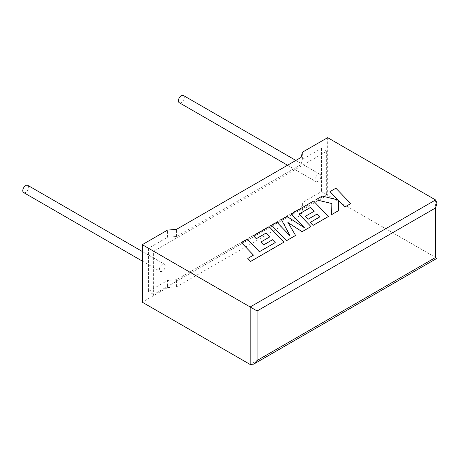 <?xml version="1.0" encoding="UTF-8"?>
<svg xmlns="http://www.w3.org/2000/svg" width="460" height="460" viewBox="0 0 460 460"><rect width="100%" height="100%" fill="white"/><g stroke="black" fill="none" stroke-linecap="round" stroke-linejoin="round"><path stroke-width="0.34" stroke-dasharray="2.3 1.72" d="M23.638 192.567A4.157 2.398 120 0 0 25.714 192.361A4.157 2.398 120 0 0 28.434 188.698A4.157 2.398 120 0 0 27.796 185.368M162.334 271.239A4.157 2.398 -60 0 1 160.252 271.446A4.157 2.398 -60 0 1 159.614 268.111A4.157 2.398 -60 0 1 162.334 264.448A4.157 2.398 -60 0 1 164.41 264.241A4.157 2.398 -60 0 1 165.048 267.576A4.157 2.398 -60 0 1 162.334 271.239M183.436 95.507A4.157 2.398 -60 0 1 184.075 98.843A4.157 2.398 -60 0 1 181.355 102.505A4.157 2.398 -60 0 1 179.279 102.712M317.975 181.378A4.157 2.398 -60 0 1 315.893 181.585A4.157 2.398 -60 0 1 315.255 178.256A4.157 2.398 -60 0 1 317.975 174.593A4.157 2.398 -60 0 1 320.051 174.386A4.157 2.398 -60 0 1 320.689 177.715A4.157 2.398 -60 0 1 317.975 181.378M435.568 199.95L435.568 257.462C437.431 258.537 437.431 258.537 435.568 257.462L327.658 195.161L302.41 209.737L301.099 214.923L176.508 286.856L167.52 287.615L167.52 280.479L148.453 291.485L148.453 248.245L167.52 237.239L167.52 230.103M167.52 287.615L142.272 302.191M326.663 151.346L326.663 194.586L153.64 294.48L153.64 251.24L326.663 151.346L321.477 148.35L302.41 159.361L301.099 164.548L176.508 236.48L167.52 237.239M153.64 251.24L148.453 248.245M326.663 194.586L321.477 191.59L302.41 202.601L301.099 207.788L176.508 279.72L167.52 280.479M153.64 294.48L148.453 291.485M302.41 209.737L302.41 202.601M321.477 148.35L321.477 191.59M302.41 159.361L302.41 152.225M327.658 137.649L327.658 195.161M301.099 214.923L301.099 207.788M176.508 286.856L176.508 279.72M301.099 164.548L301.099 157.412M176.508 236.48L176.508 229.344M350.687 203.665L335.886 188.232L329.987 191.642M337.979 199.962L322.224 196.121L315.911 199.767M331.855 203.538L331.654 214.653M338.485 210.709L338.456 200.462M295.567 235.486L288.127 222.697M310.971 226.596L299.011 214.084M314.163 211.255L305.279 216.424M319.648 216.982L310.212 222.467M328.382 216.545L313.593 201.106L291.22 214.021M304.301 227.654L286.948 216.487L281.416 219.679M290.133 235.974L276.943 222.261L271.664 225.308M275.252 242.61L259.365 251.758L247.428 239.303L241.517 242.719M253.431 255.145L247.767 258.451M283.958 242.19L269.169 226.751L253.477 235.808M269.744 236.9L260.86 242.069M435.568 257.462L250.183 364.492M142.272 261.061L160.252 271.446M287.563 165.232L315.893 181.585M295.878 160.431L320.051 174.386M142.272 251.459L164.41 264.241"/><path stroke-width="0.69" d="M142.272 251.459L27.796 185.368A4.157 2.398 120 0 0 25.714 185.575A4.157 2.398 120 0 0 23 189.238A4.157 2.398 120 0 0 23.638 192.567L142.272 261.061M287.563 165.232L179.279 102.712A4.157 2.398 -60 0 1 178.641 99.377A4.157 2.398 -60 0 1 181.355 95.715A4.157 2.398 -60 0 1 183.436 95.507L295.878 160.431M142.272 244.68L250.183 306.981L435.568 199.95L327.658 137.649L302.41 152.225L301.099 157.412L176.508 229.344L167.52 230.103L142.272 244.68L142.272 302.191L250.183 364.492L250.183 306.981L257.1 310.977L257.1 360.496L253.644 364.147L250.183 364.492M435.568 199.95L437 203.119L435.568 207.937L257.1 310.977M257.1 360.496L435.568 257.462C437.431 258.537 437.431 258.537 435.568 257.462L435.568 207.937M329.987 191.601L338.025 199.973L322.224 196.081L315.911 199.726L331.855 203.538L331.654 214.613L338.485 210.668L338.456 200.462L344.776 207.04L350.687 203.625L335.886 188.192L329.987 191.642L337.979 199.962M350.687 203.625L344.776 207.08L338.456 200.502M315.911 199.726L331.855 203.579M331.654 214.613L338.485 210.668M310.5 207.408L314.191 211.238L305.279 216.384L308.022 219.236L316.934 214.09L319.671 216.965L310.212 222.427L313.041 225.36L328.382 216.505L313.593 201.066L291.22 213.98L304.399 227.717L286.948 216.447L281.416 219.644L290.185 236.026L276.943 222.226L271.664 225.268L286.459 240.747L295.567 235.486L288.092 222.634L302.128 231.702L310.971 226.556L298.988 214.055L310.5 207.408L314.163 211.255M286.459 240.706L295.567 235.445M288.127 222.697L302.128 231.702M302.128 231.662L310.971 226.556M299.011 214.084L310.5 207.448M305.279 216.384L308.022 219.276L316.934 214.13L319.648 216.982M310.212 222.427L313.041 225.4L328.382 216.505M291.22 213.98L304.301 227.654M281.416 219.644L290.133 235.974M271.664 225.268L286.459 240.747M241.517 242.679L253.454 255.133L247.767 258.416L250.625 261.395L283.958 242.15L269.169 226.711L253.477 235.767L256.312 238.7L266.081 233.053L269.773 236.883L260.86 242.029L263.603 244.875L272.515 239.735L275.252 242.61L259.365 251.718L247.428 239.263L241.517 242.679L253.431 255.145M247.767 258.416L250.625 261.435L283.958 242.15M253.477 235.767L256.312 238.74L266.081 233.093L269.744 236.9M260.86 242.029L263.603 244.915L272.515 239.775L275.229 242.627M437 203.119L437 258.284L253.644 364.147"/></g></svg>
